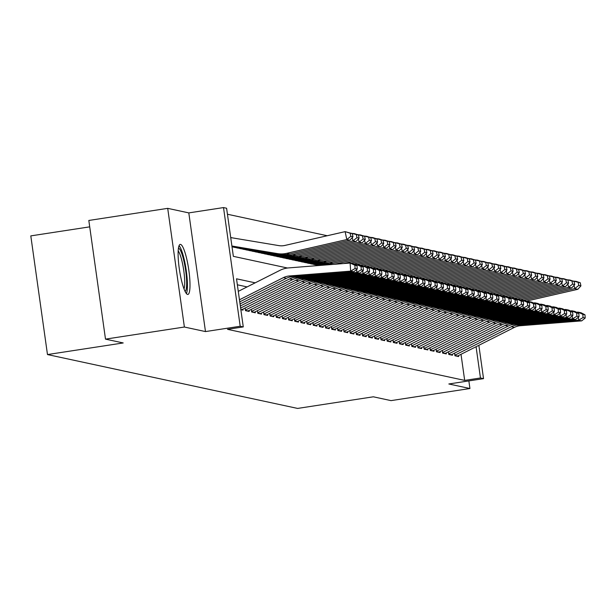 <?xml version="1.0" encoding="UTF-8"?>
<svg xmlns="http://www.w3.org/2000/svg" width="616" height="616" viewBox="0 0 616 616"><rect width="100%" height="100%" fill="white"/><g stroke="black" fill="none" stroke-linecap="round" stroke-linejoin="round"><path stroke-width="0.92" d="M180.534 244.398A25.325 4.605 81.3 0 0 180.211 244.39A25.325 4.605 81.3 0 0 179.371 269.246A25.325 4.605 81.3 0 0 187.564 294.433A25.325 4.605 81.3 0 0 187.888 294.448A25.325 4.605 81.3 0 0 188.735 269.585A25.325 4.605 81.3 0 0 180.534 244.398M89.713 226.85L30.8 235.89L47.478 354.562L297.605 408.423L373.335 396.804L391.045 400.623L469.931 388.519L468.861 380.904M47.478 354.562L123.208 342.95L105.498 339.131L88.819 220.459L167.706 208.354L184.384 327.027L205.482 331.577L240.194 326.249L223.516 207.577L226.596 208.239L233.356 256.348L287.541 268.022M205.482 331.577L188.804 212.897L167.706 208.354M188.804 212.897L223.516 207.577M327.25 235.736L227.435 214.237M105.498 339.131L184.384 327.027M454.577 353.122L454.947 355.763L458.643 356.556L458.504 355.571M448.417 351.798L448.787 354.431L452.483 355.232L452.344 354.246M442.25 350.465L442.627 353.107L446.323 353.9L446.184 352.922M436.09 349.141L436.459 351.782L440.163 352.575L440.024 351.597M429.93 347.817L430.299 350.45L433.995 351.251L433.864 350.265M423.77 346.492L424.139 349.126L427.835 349.926L427.697 348.941M417.61 345.16L417.979 347.801L421.675 348.594L421.537 347.616M411.45 343.836L411.819 346.477L415.515 347.27L415.377 346.284M405.29 342.511L405.659 345.145L409.355 345.946L409.217 344.96M399.13 341.179L399.499 343.82L403.195 344.614L403.057 343.636M392.97 339.855L393.339 342.496L397.035 343.289L396.897 342.311M386.81 338.531L387.179 341.164L390.875 341.965L390.736 340.979M380.642 337.206L381.019 339.84L384.715 340.64L384.577 339.655M374.482 335.874L374.859 338.515L378.555 339.308L378.416 338.33M368.322 334.55L368.691 337.191L372.395 337.984L372.257 336.998M362.162 333.225L362.531 335.859L366.227 336.659L366.089 335.674M356.002 331.893L356.371 334.534L360.067 335.327L359.929 334.349M349.842 330.569L350.211 333.21L353.907 334.003L353.769 333.025M343.682 329.244L344.051 331.878L347.747 332.679L347.609 331.693M337.522 327.92L337.891 330.553L341.587 331.354L341.449 330.369M331.362 326.588L331.731 329.229L335.427 330.022L335.289 329.044M325.202 325.263L325.571 327.905L329.267 328.698L329.129 327.712M319.042 323.939L319.411 326.572L323.107 327.373L322.969 326.388M312.874 322.607L313.251 325.248L316.947 326.041L316.809 325.063M306.714 321.283L307.091 323.924L310.787 324.717L310.649 323.739M300.554 319.958L300.924 322.591L304.62 323.392L304.489 322.407M294.394 318.634L294.764 321.267L298.46 322.068L298.321 321.082M288.234 317.302L288.604 319.943L292.3 320.736L292.161 319.758M282.074 315.977L282.444 318.618L286.14 319.411L286.001 318.426M275.914 314.653L276.284 317.286L279.98 318.087L279.841 317.101M269.754 313.321L270.124 315.962L273.82 316.755L273.681 315.777M263.594 311.996L263.964 314.637L267.66 315.43L267.521 314.453M257.434 310.672L257.804 313.305L261.5 314.106L261.361 313.12M251.274 309.348L251.644 311.981L255.34 312.782L255.201 311.796M245.106 308.015L245.484 310.656L249.18 311.45L249.041 310.472M240.848 309.656L243.02 310.125L242.881 309.14M232.694 237.922L230.707 237.491M255.193 282.829L236.513 278.802L243.274 326.911L227.496 329.329L464.68 380.403L461.014 354.308M247.108 286.902L237.352 284.8M478.855 345.314L483.537 378.648L448.833 383.976L469.931 388.519M483.537 378.648L480.457 377.985L476.068 346.716M464.68 380.403L480.457 377.985M243.274 326.911L240.194 326.249M239.462 299.784L283.383 277.631A16.232 15.924 102.2 0 1 289.258 275.983L350.666 271.125L350.111 263.04L288.704 267.898A24.347 23.885 -77.8 0 0 279.887 270.37L238.276 291.36M239.747 301.855L286.463 278.293A16.232 15.924 102.2 0 1 292.338 276.646L353.746 271.787L350.666 271.125L355.093 268.476L357.257 268.938L357.034 265.704L354.878 265.242L355.093 268.476M354.878 265.242L350.111 263.04L353.191 263.702L357.034 265.704M353.746 271.787L357.257 268.938M352.968 236.806L352.29 233.641L350.134 233.179L350.812 236.344L352.968 236.806L349.888 240.209L289.736 254A24.347 23.885 102.2 0 1 280.619 254.277L231.924 246.169M349.888 240.209L346.808 239.547L286.656 253.338A24.347 23.885 102.2 0 1 277.539 253.615L231.901 246.015M350.812 236.344L346.808 239.547L345.114 231.639L352.29 233.641M230.715 237.591L278.886 245.615A16.232 15.924 -77.8 0 0 284.962 245.43L345.114 231.639L350.134 233.179M178.44 248.148A21.914 3.981 -98.7 0 1 178.486 248.156A21.914 3.981 -98.7 0 1 185.478 269.315A21.914 3.981 -98.7 0 1 185.077 291.391M186.409 293.586A25.164 4.574 81.3 0 0 186.047 269.115A25.164 4.574 81.3 0 0 179.064 245.661M184.015 288.912A20.29 3.688 81.3 0 0 183.599 269.485A20.29 3.688 81.3 0 0 178.178 250.835M240.04 303.927L289.543 278.956A16.232 15.924 102.2 0 1 295.418 277.308L356.826 272.449L356.625 269.454M356.341 265.342L356.271 264.372L354.708 264.495M240.332 305.99L292.623 279.618A16.232 15.924 102.2 0 1 298.498 277.97L359.906 273.119L356.826 272.449L361.261 269.8L363.417 270.262L363.194 267.028L361.038 266.566L361.261 269.8M361.038 266.566L356.271 264.372L359.351 265.034L363.194 267.028M359.906 273.119L363.417 270.262M240.625 308.062L295.703 280.288A16.232 15.924 102.2 0 1 301.578 278.632L362.986 273.781L362.786 270.778M362.501 266.674L362.431 265.696L360.868 265.819M241.541 309.81A11.365 11.15 -77.8 0 0 241.919 309.625L298.783 280.95A16.232 15.924 102.2 0 1 304.658 279.302L366.073 274.443L362.986 273.781L367.421 271.125L369.577 271.594L369.354 268.36L367.198 267.891L367.421 271.125M367.198 267.891L362.431 265.696L365.511 266.358L369.354 268.36M366.073 274.443L369.577 271.594M245.399 310.087L301.863 281.612A16.232 15.924 102.2 0 1 307.738 279.964L369.153 275.106L368.945 272.103M368.661 267.999L368.591 267.021L367.028 267.144M247.701 311.134A11.365 11.15 -77.8 0 0 248.079 310.957L304.943 282.274A16.232 15.924 102.2 0 1 310.818 280.627L372.233 275.768L369.153 275.106L373.581 272.457L375.737 272.919L375.514 269.685L373.358 269.223L373.581 272.457M373.358 269.223L368.591 267.021L371.679 267.683L375.514 269.685M372.233 275.768L375.737 272.919M251.559 311.411L308.023 282.937A16.232 15.924 102.2 0 1 313.906 281.289L375.313 276.43L375.106 273.427M374.821 269.323L374.759 268.345L373.188 268.468M253.861 312.458A11.365 11.15 -77.8 0 0 254.239 312.281L311.103 283.599A16.232 15.924 102.2 0 1 316.986 281.951L378.393 277.092L375.313 276.43L379.741 273.781L381.897 274.243L381.674 271.009L379.518 270.547L379.741 273.781M379.518 270.547L374.759 268.345L377.839 269.015L381.674 271.009M378.393 277.092L381.897 274.243M359.128 238.138L358.45 234.973L356.294 234.504L356.972 237.668L359.128 238.138L356.056 241.534L295.903 255.332A24.347 23.885 102.2 0 1 286.779 255.609L231.97 246.477M356.056 241.534L352.968 240.871L292.816 254.662A24.347 23.885 102.2 0 1 283.699 254.947L231.947 246.323M356.972 237.668L352.968 240.871L352.267 237.584M351.359 233.341L354.362 233.626L358.45 234.973M350.65 233.102L356.294 234.504M365.288 239.462L364.618 236.298L362.462 235.836L363.132 239L365.288 239.462L362.216 242.866L302.063 256.656A24.347 23.885 102.2 0 1 292.939 256.934L232.009 246.785M362.216 242.866L359.136 242.196L298.983 255.994A24.347 23.885 102.2 0 1 289.859 256.271L231.986 246.631M363.132 239L359.136 242.196L358.427 238.908M357.519 234.665L360.522 234.95L364.618 236.298M356.818 234.434L362.462 235.836M371.456 240.787L370.778 237.622L368.622 237.16L369.3 240.325L371.456 240.787L368.376 244.19L308.223 257.981A24.347 23.885 102.2 0 1 299.099 258.258L236.744 247.871M368.376 244.19L365.296 243.528L305.143 257.319A24.347 23.885 102.2 0 1 296.019 257.596L233.664 247.209M369.3 240.325L365.296 243.528L364.587 240.24M363.679 235.99L366.682 236.282L370.778 237.622M362.978 235.759L368.622 237.16M377.616 242.111L376.938 238.954L374.782 238.484L375.46 241.649L377.616 242.111L374.536 245.515L314.383 259.305A24.347 23.885 102.2 0 1 305.259 259.59L242.904 249.203M374.536 245.515L371.456 244.852L311.303 258.643A24.347 23.885 102.2 0 1 302.179 258.92L239.824 248.533M375.46 241.649L371.456 244.852L370.747 241.564M369.839 237.314L372.842 237.607L376.938 238.954M369.138 237.083L374.782 238.484M257.719 312.743L314.191 284.261A16.232 15.924 102.2 0 1 320.066 282.613L381.473 277.762L381.265 274.759M380.981 270.647L380.919 269.677L379.348 269.8M260.021 313.79A11.365 11.15 -77.8 0 0 260.399 313.606L317.271 284.931A16.232 15.924 102.2 0 1 323.146 283.275L384.553 278.424L381.473 277.762L385.901 275.106L388.057 275.568L387.834 272.334L385.678 271.872L385.901 275.106M385.678 271.872L380.919 269.677L383.999 270.339L387.834 272.334M384.553 278.424L388.057 275.568M383.776 243.443L383.098 240.279L380.942 239.809L381.62 242.974L383.776 243.443L380.696 246.839L320.543 260.637A24.347 23.885 102.2 0 1 311.419 260.915L249.064 250.527M380.696 246.839L377.616 246.177L317.463 259.975A24.347 23.885 102.2 0 1 308.339 260.252L245.984 249.865M381.62 242.974L377.616 246.177L376.907 242.889M375.999 238.646L379.002 238.931L383.098 240.279M375.298 238.415L380.942 239.809M263.879 314.068L320.351 285.593A16.232 15.924 102.2 0 1 326.226 283.945L387.633 279.087L387.425 276.084M387.141 271.979L387.079 271.002L385.508 271.125M266.189 315.115A11.365 11.15 -77.8 0 0 266.559 314.93L323.431 286.255A16.232 15.924 102.2 0 1 329.306 284.607L390.713 279.749L387.633 279.087L392.061 276.43L394.217 276.9L393.994 273.666L391.838 273.196L392.061 276.43M391.838 273.196L387.079 271.002L390.159 271.664L393.994 273.666M390.713 279.749L394.217 276.9M389.936 244.768L389.258 241.603L387.102 241.141L387.78 244.306L389.936 244.768L386.856 248.171L326.703 261.962A24.347 23.885 102.2 0 1 317.579 262.239L255.224 251.852M386.856 248.171L383.776 247.509L323.623 261.3A24.347 23.885 102.2 0 1 314.499 261.577L252.144 251.189M387.78 244.306L383.776 247.509L383.075 244.213M382.159 239.97L385.162 240.255L389.258 241.603M381.458 239.74L387.102 241.141M270.047 315.392L326.511 286.917A16.232 15.924 102.2 0 1 332.386 285.27L393.793 280.411L393.585 277.408M393.308 273.304L393.239 272.326L391.668 272.449M272.349 316.439A11.365 11.15 -77.8 0 0 272.719 316.262L329.591 287.58A16.232 15.924 102.2 0 1 335.466 285.932L396.873 281.073L393.793 280.411L398.221 277.762L400.377 278.224L400.154 274.99L397.998 274.528L398.221 277.762M397.998 274.528L393.239 272.326L396.319 272.988L400.154 274.99M396.873 281.073L400.377 278.224M396.096 246.092L395.418 242.927L393.262 242.465L393.94 245.63L396.096 246.092L393.016 249.495L332.863 263.286A24.347 23.885 102.2 0 1 323.739 263.563L261.384 253.176M393.016 249.495L389.936 248.833L329.783 262.624A24.347 23.885 102.2 0 1 320.659 262.901L258.304 252.514M393.94 245.63L389.936 248.833L389.235 245.545M388.326 241.295L391.322 241.588L395.418 242.927M387.618 241.064L393.262 242.465M276.207 316.724L332.671 288.242A16.232 15.924 102.2 0 1 338.546 286.594L399.953 281.735L399.745 278.74M399.468 274.628L399.399 273.658L397.828 273.781M278.509 317.764A11.365 11.15 -77.8 0 0 278.886 317.587L335.751 288.904A16.232 15.924 102.2 0 1 341.626 287.256L403.033 282.405L399.953 281.735L404.381 279.087L406.537 279.548L406.314 276.315L404.158 275.853L404.381 279.087M404.158 275.853L399.399 273.658L402.479 274.32L406.314 276.315M403.033 282.405L406.537 279.548M402.256 247.424L401.578 244.259L399.422 243.79L400.1 246.954L402.256 247.424L399.176 250.82L343.666 263.548M328.867 264.718L267.544 254.508M331.1 264.549A24.347 23.885 102.2 0 1 326.819 264.233L264.464 253.846M399.176 250.82L396.096 250.158L335.943 263.948A24.347 23.885 102.2 0 1 333.957 264.318M400.1 246.954L396.096 250.158L395.395 246.87M394.486 242.627L397.482 242.912L401.578 244.259M393.778 242.388L399.422 243.79M282.367 318.048L338.831 289.574A16.232 15.924 102.2 0 1 344.706 287.918L406.113 283.067L405.906 280.064M405.628 275.96L405.559 274.982L403.988 275.106M284.669 319.096A11.365 11.15 -77.8 0 0 285.046 318.911L341.911 290.236A16.232 15.924 102.2 0 1 347.786 288.588L409.193 283.73L406.113 283.067L410.541 280.411L412.697 280.881L412.481 277.647L410.325 277.177L410.541 280.411M410.325 277.177L405.559 274.982L408.639 275.645L412.481 277.647M409.193 283.73L412.697 280.881M408.416 248.749L407.738 245.584L405.582 245.122L406.26 248.286L408.416 248.749L405.336 252.152L353.73 263.987M327.643 264.818L273.704 255.833M328.259 264.772L270.624 255.17M405.336 252.152L402.256 251.482L351.012 263.232M406.26 248.286L402.256 251.482L401.555 248.194M400.646 243.951L403.642 244.236L407.738 245.584M399.938 243.72L405.582 245.122M288.527 319.373L344.991 290.898A16.232 15.924 102.2 0 1 350.866 289.25L412.273 284.392L412.065 281.389M411.788 277.285L411.719 276.307L410.148 276.43M290.829 320.42A11.365 11.15 -77.8 0 0 291.206 320.243L348.071 291.56A16.232 15.924 102.2 0 1 353.946 289.913L415.353 285.054L412.273 284.392L416.701 281.743L418.857 282.205L418.641 278.971L416.485 278.509L416.701 281.743M416.485 278.509L411.719 276.307L414.799 276.969L418.641 278.971M415.353 285.054L418.857 282.205M414.576 250.073L413.898 246.908L411.742 246.446L412.42 249.611L414.576 250.073L411.496 253.476L359.89 265.311M326.426 264.918L279.864 257.157M327.034 264.865L276.784 256.495M411.496 253.476L408.416 252.814L357.172 264.564M412.42 249.611L408.416 252.814L407.715 249.526M406.806 245.276L409.802 245.568L413.898 246.908M406.098 245.045L411.742 246.446M294.687 320.697L351.151 292.223A16.232 15.924 102.2 0 1 357.026 290.575L418.433 285.716L418.233 282.713M417.948 278.609L417.879 277.631L416.316 277.754M296.989 321.745A11.365 11.15 -77.8 0 0 297.366 321.567L354.231 292.885A16.232 15.924 102.2 0 1 360.106 291.237L421.513 286.378L418.433 285.716L422.869 283.067L425.025 283.529L424.801 280.295L422.645 279.833L422.869 283.067M422.645 279.833L417.879 277.631L420.959 278.301L424.801 280.295M421.513 286.378L425.025 283.529M420.736 251.397L420.058 248.24L417.902 247.771L418.58 250.935L420.736 251.397L417.656 254.801L366.05 266.636M325.202 265.011L286.024 258.489M325.81 264.965L282.944 257.819M417.656 254.801L414.576 254.139L363.332 265.889M418.58 250.935L414.576 254.139L413.875 250.851M412.966 246.6L415.969 246.893L420.058 248.24M412.258 246.369L417.902 247.771M300.847 322.029L357.311 293.547A16.232 15.924 102.2 0 1 363.186 291.899L424.593 287.048L424.393 284.045M424.108 279.934L424.039 278.963L422.476 279.087M303.149 323.077A11.365 11.15 -77.8 0 0 303.526 322.892L360.391 294.217A16.232 15.924 102.2 0 1 366.266 292.562L427.673 287.71L424.593 287.048L429.029 284.392L431.185 284.854L430.961 281.62L428.805 281.158L429.029 284.392M428.805 281.158L424.039 278.963L427.119 279.625L430.961 281.62M427.673 287.71L431.185 284.854M426.896 252.729L426.218 249.565L424.062 249.095L424.74 252.26L426.896 252.729L423.823 256.125L372.21 267.96M323.978 265.111L292.184 259.813M324.594 265.057L289.104 259.151M423.823 256.125L420.736 255.463L369.5 267.213M424.74 252.26L420.736 255.463L420.035 252.175M419.126 247.932L422.129 248.217L426.218 249.565M418.418 247.701L424.062 249.095M433.063 254.054L432.386 250.889L430.23 250.427L430.9 253.592L433.063 254.054L429.983 257.457L378.37 269.292M322.753 265.203L298.352 261.138M323.369 265.157L295.272 260.476M429.983 257.457L426.903 256.795L375.66 268.545M430.9 253.592L426.903 256.795L426.195 253.499M425.286 249.257L428.289 249.542L432.386 250.889M424.586 249.026L430.23 250.427M439.223 255.378L438.546 252.214L436.39 251.751L437.067 254.916L439.223 255.378L436.143 258.782L384.53 270.616M321.537 265.304L304.512 262.462M322.145 265.25L301.432 261.8M436.143 258.782L433.063 258.119L381.82 269.87M437.067 254.916L433.063 258.119L432.355 254.832M431.446 250.581L434.449 250.874L438.546 252.214M430.746 250.35L436.39 251.751M307.007 323.354L363.471 294.879A16.232 15.924 102.2 0 1 369.346 293.231L430.753 288.373L430.553 285.37M430.268 281.266L430.199 280.288L428.636 280.411M309.309 324.401A11.365 11.15 -77.8 0 0 309.686 324.216L366.551 295.541A16.232 15.924 102.2 0 1 372.426 293.894L433.841 289.035L430.753 288.373L435.189 285.716L437.345 286.186L437.121 282.952L434.965 282.482L435.189 285.716M434.965 282.482L430.199 280.288L433.279 280.95L437.121 282.952M433.841 289.035L437.345 286.186M313.167 324.678L369.631 296.204A16.232 15.924 102.2 0 1 375.506 294.556L436.921 289.697L436.713 286.694M436.428 282.59L436.367 281.612L434.796 281.735M315.469 325.725A11.365 11.15 -77.8 0 0 315.846 325.548L372.711 296.866A16.232 15.924 102.2 0 1 378.594 295.218L440.001 290.359L436.921 289.697L441.349 287.048L443.505 287.51L443.281 284.276L441.125 283.814L441.349 287.048M441.125 283.814L436.367 281.612L439.447 282.274L443.281 284.276M440.001 290.359L443.505 287.51M319.327 326.01L375.791 297.528A16.232 15.924 102.2 0 1 381.674 295.88L443.081 291.022L442.873 288.026M442.588 283.914L442.527 282.937L440.956 283.067M321.629 327.05A11.365 11.15 -77.8 0 0 322.006 326.873L378.879 298.19A16.232 15.924 102.2 0 1 384.754 296.542L446.161 291.691L443.081 291.022L447.509 288.373L449.665 288.835L449.441 285.601L447.285 285.139L447.509 288.373M447.285 285.139L442.527 282.937L445.607 283.606L449.441 285.601M446.161 291.691L449.665 288.835M445.383 256.71L444.706 253.546L442.55 253.076L443.227 256.241L445.383 256.71L442.303 260.106L390.69 271.941M320.312 265.396L310.672 263.794M320.921 265.35L307.592 263.132M442.303 260.106L439.223 259.444L387.98 271.194M443.227 256.241L439.223 259.444L438.515 256.156M437.606 251.913L440.609 252.198L444.706 253.546M436.906 251.675L442.55 253.076M325.487 327.335L381.959 298.86A16.232 15.924 102.2 0 1 387.834 297.205L449.241 292.354L449.033 289.351M448.748 285.247L448.687 284.269L447.116 284.392M327.789 328.382A11.365 11.15 -77.8 0 0 328.166 328.197L385.038 299.522A16.232 15.924 102.2 0 1 390.914 297.875L452.321 293.016L449.241 292.354L453.669 289.697L455.825 290.167L455.601 286.933L453.445 286.463L453.669 289.697M453.445 286.463L448.687 284.269L451.767 284.931L455.601 286.933M452.321 293.016L455.825 290.167M451.543 258.035L450.866 254.87L448.71 254.408L449.387 257.573L451.543 258.035L448.463 261.438L396.85 273.273M319.088 265.496L316.832 265.119M319.696 265.45L313.752 264.457M448.463 261.438L445.383 260.768L394.14 272.518M449.387 257.573L445.383 260.768L444.675 257.48M443.766 253.238L446.769 253.523L450.866 254.87M443.066 253.007L448.71 254.408M331.654 328.659L388.119 300.185A16.232 15.924 102.2 0 1 393.994 298.537L455.401 293.678L455.193 290.675M454.916 286.571L454.847 285.593L453.276 285.716M333.957 329.706A11.365 11.15 -77.8 0 0 334.326 329.529L391.199 300.847A16.232 15.924 102.2 0 1 397.074 299.199L458.481 294.34L455.401 293.678L459.829 291.029L461.985 291.491L461.761 288.257L459.605 287.795L459.829 291.029M459.605 287.795L454.847 285.593L457.927 286.255L461.761 288.257M458.481 294.34L461.985 291.491M457.703 259.359L457.026 256.194L454.87 255.732L455.547 258.897L457.703 259.359L454.623 262.762L403.01 274.597M454.623 262.762L451.543 262.1L400.3 273.851M455.547 258.897L451.543 262.1L450.843 258.812M449.934 254.562L452.929 254.855L457.026 256.194M449.226 254.331L454.87 255.732M337.814 329.983L394.278 301.509A16.232 15.924 102.2 0 1 400.154 299.861L461.561 295.002L461.353 291.999M461.076 287.895L461.007 286.917L459.436 287.041M340.117 331.031A11.365 11.15 -77.8 0 0 340.486 330.854L397.358 302.171A16.232 15.924 102.2 0 1 403.234 300.523L464.641 295.665L461.561 295.002L465.989 292.354L468.145 292.816L467.921 289.582L465.765 289.12L465.989 292.354M465.765 289.12L461.007 286.917L464.087 287.58L467.921 289.582M464.641 295.665L468.145 292.816M463.863 260.684L463.186 257.526L461.03 257.057L461.707 260.221L463.863 260.684L460.783 264.087L409.17 275.922M460.783 264.087L457.703 263.425L406.46 275.175M461.707 260.221L457.703 263.425L457.003 260.137M456.094 255.886L459.089 256.179L463.186 257.526M455.386 255.655L461.03 257.057M343.974 331.316L400.438 302.833A16.232 15.924 102.2 0 1 406.314 301.185L467.721 296.335L467.513 293.332M467.236 289.22L467.167 288.25L465.596 288.373M346.277 332.363A11.365 11.15 -77.8 0 0 346.654 332.178L403.518 303.503A16.232 15.924 102.2 0 1 409.394 301.848L470.801 296.997L467.721 296.335L472.149 293.678L474.305 294.14L474.081 290.906L471.925 290.444L472.149 293.678M471.925 290.444L467.167 288.25L470.247 288.912L474.081 290.906M470.801 296.997L474.305 294.14M470.023 262.016L469.346 258.851L467.19 258.381L467.867 261.546L470.023 262.016L466.943 265.411L415.338 277.246M466.943 265.411L463.863 264.749L412.62 276.499M467.867 261.546L463.863 264.749L463.163 261.461M462.254 257.219L465.249 257.503L469.346 258.851M461.546 256.988L467.19 258.381M350.134 332.64L406.599 304.165A16.232 15.924 102.2 0 1 412.474 302.518L473.881 297.659L473.673 294.656M473.396 290.552L473.327 289.574L471.756 289.697M352.437 333.687A11.365 11.15 -77.8 0 0 352.814 333.502L409.678 304.828A16.232 15.924 102.2 0 1 415.554 303.18L476.961 298.321L473.881 297.659L478.309 295.002L480.465 295.472L480.249 292.238L478.093 291.768L478.309 295.002M478.093 291.768L473.327 289.574L476.407 290.236L480.249 292.238M476.961 298.321L480.465 295.472M476.183 263.34L475.506 260.175L473.35 259.713L474.027 262.878L476.183 263.34L473.103 266.743L421.498 278.578M473.103 266.743L470.023 266.081L418.78 277.831M474.027 262.878L470.023 266.081L469.323 262.786M468.414 258.543L471.409 258.828L475.506 260.175M467.706 258.312L473.35 259.713M356.294 333.964L412.758 305.49A16.232 15.924 102.2 0 1 418.634 303.842L480.041 298.983L479.833 295.98M479.556 291.876L479.487 290.898L477.916 291.022M358.597 335.012A11.365 11.15 -77.8 0 0 358.974 334.835L415.838 306.152A16.232 15.924 102.2 0 1 421.714 304.504L483.121 299.645L480.041 298.983L484.469 296.335L486.625 296.796L486.409 293.562L484.253 293.101L484.469 296.335M484.253 293.101L479.487 290.898L482.567 291.56L486.409 293.562M483.121 299.645L486.625 296.796M482.343 264.664L481.666 261.5L479.51 261.038L480.187 264.202L482.343 264.664L479.263 268.068L427.658 279.903M479.263 268.068L476.183 267.406L424.94 279.156M480.187 264.202L476.183 267.406L475.483 264.118M474.574 259.867L477.577 260.16L481.666 261.5M473.866 259.636L479.51 261.038M362.454 335.296L418.918 306.814A16.232 15.924 102.2 0 1 424.794 305.166L486.201 300.308L486.001 297.312M485.716 293.201L485.647 292.223L484.084 292.354M364.757 336.336A11.365 11.15 -77.8 0 0 365.134 336.159L421.998 307.476A16.232 15.924 102.2 0 1 427.874 305.829L489.281 300.978L486.201 300.308L490.636 297.659L492.792 298.121L492.569 294.887L490.413 294.425L490.636 297.659M490.413 294.425L485.647 292.223L488.727 292.893L492.569 294.887M489.281 300.978L492.792 298.121M488.503 265.996L487.826 262.832L485.67 262.362L486.347 265.527L488.503 265.996L485.423 269.392L433.818 281.227M485.423 269.392L482.343 268.73L431.108 280.48M486.347 265.527L482.343 268.73L481.643 265.442M480.734 261.192L483.737 261.484L487.826 262.832M480.026 260.961L485.67 262.362M368.614 336.621L425.078 308.146A16.232 15.924 102.2 0 1 430.954 306.491L492.361 301.64L492.161 298.637M491.876 294.533L491.807 293.555L490.244 293.678M370.917 337.668A11.365 11.15 -77.8 0 0 371.294 337.483L428.158 308.809A16.232 15.924 102.2 0 1 434.034 307.161L495.441 302.302L492.361 301.64L496.796 298.983L498.952 299.453L498.729 296.219L496.573 295.749L496.796 298.983M496.573 295.749L491.807 293.555L494.887 294.217L498.729 296.219M495.441 302.302L498.952 299.453M374.774 337.945L431.238 309.471A16.232 15.924 102.2 0 1 437.114 307.823L498.529 302.964L498.321 299.961M498.036 295.857L497.967 294.879L496.404 295.002M377.077 338.993A11.365 11.15 -77.8 0 0 377.454 338.815L434.318 310.133A16.232 15.924 102.2 0 1 440.194 308.485L501.609 303.626L498.529 302.964L502.956 300.315L505.112 300.777L504.889 297.543L502.733 297.081L502.956 300.315M502.733 297.081L497.967 294.879L501.054 295.541L504.889 297.543M501.609 303.626L505.112 300.777M380.934 339.27L437.398 310.795A16.232 15.924 102.2 0 1 443.281 309.147L504.689 304.289L504.481 301.286M504.196 297.181L504.134 296.204L502.564 296.327M383.237 340.317A11.365 11.15 -77.8 0 0 383.614 340.14L440.478 311.457A16.232 15.924 102.2 0 1 446.361 309.81L507.769 304.951L504.689 304.289L509.116 301.64L511.272 302.102L511.049 298.868L508.893 298.406L509.116 301.64M508.893 298.406L504.134 296.204L507.214 296.866L511.049 298.868M507.769 304.951L511.272 302.102M494.663 267.321L493.993 264.156L491.83 263.694L492.507 266.859L494.663 267.321L491.591 270.724L439.978 282.551M491.591 270.724L488.511 270.054L437.268 281.805M492.507 266.859L488.511 270.054L487.803 266.767M486.894 262.524L489.897 262.809L493.993 264.156M486.186 262.293L491.83 263.694M500.831 268.645L500.153 265.481L497.998 265.019L498.675 268.183L500.831 268.645L497.751 272.049L446.138 283.884M497.751 272.049L494.671 271.387L443.428 283.137M498.675 268.183L494.671 271.387L493.963 268.099M493.054 263.848L496.057 264.141L500.153 265.481M492.353 263.617L497.998 265.019M506.991 269.97L506.313 266.805L504.158 266.343L504.835 269.508L506.991 269.97L503.911 273.373L452.298 285.208M503.911 273.373L500.831 272.711L449.588 284.461M504.835 269.508L500.831 272.711L500.123 269.423M499.214 265.173L502.217 265.465L506.313 266.805M498.513 264.942L504.158 266.343M387.094 340.602L443.566 312.12A16.232 15.924 102.2 0 1 449.441 310.472L510.849 305.621L510.641 302.618M510.356 298.506L510.294 297.536L508.724 297.659M389.397 341.649A11.365 11.15 -77.8 0 0 389.774 341.464L446.646 312.789A16.232 15.924 102.2 0 1 452.521 311.134L513.929 306.283L510.849 305.621L515.276 302.964L517.432 303.426L517.209 300.192L515.053 299.73L515.276 302.964M515.053 299.73L510.294 297.536L513.374 298.198L517.209 300.192M513.929 306.283L517.432 303.426M513.151 271.302L512.473 268.137L510.317 267.667L510.995 270.832L513.151 271.302L510.071 274.697L458.458 286.532M510.071 274.697L506.991 274.035L455.748 285.786M510.995 270.832L506.991 274.035L506.283 270.747M505.374 266.505L508.377 266.79L512.473 268.137M504.673 266.274L510.317 267.667M393.254 341.926L449.726 313.452A16.232 15.924 102.2 0 1 455.601 311.804L517.009 306.945L516.801 303.942M516.516 299.838L516.454 298.86L514.884 298.983M395.557 342.973A11.365 11.15 -77.8 0 0 395.934 342.789L452.806 314.114A16.232 15.924 102.2 0 1 458.681 312.466L520.089 307.607L517.009 306.945L521.436 304.289L523.592 304.758L523.369 301.524L521.213 301.055L521.436 304.289M521.213 301.055L516.454 298.86L519.534 299.522L523.369 301.524M520.089 307.607L523.592 304.758M519.311 272.626L518.634 269.462L516.477 269L517.155 272.164L519.311 272.626L516.231 276.03L464.618 287.865M516.231 276.03L513.151 275.367L461.908 287.118M517.155 272.164L513.151 275.367L512.443 272.072M511.534 267.829L514.537 268.114L518.634 269.462M510.833 267.598L516.477 269M399.422 343.251L455.886 314.776A16.232 15.924 102.2 0 1 461.761 313.128L523.169 308.27L522.961 305.267M522.684 301.162L522.614 300.185L521.044 300.308M401.724 344.298A11.365 11.15 -77.8 0 0 402.094 344.121L458.966 315.438A16.232 15.924 102.2 0 1 464.841 313.79L526.249 308.932L523.169 308.27L527.596 305.621L529.752 306.083L529.529 302.849L527.373 302.387L527.596 305.621M527.373 302.387L522.614 300.185L525.694 300.847L529.529 302.849M526.249 308.932L529.752 306.083M525.471 273.951L524.793 270.786L522.638 270.324L523.315 273.489L525.471 273.951L522.391 277.354L470.778 289.189M522.391 277.354L519.311 276.692L468.068 288.442M523.315 273.489L519.311 276.692L518.61 273.404M517.702 269.154L520.697 269.446L524.793 270.786M516.993 268.923L522.638 270.324M405.582 344.583L462.046 316.1A16.232 15.924 102.2 0 1 467.921 314.453L529.329 309.594L529.121 306.599M528.844 302.487L528.774 301.509L527.204 301.64M407.884 345.622A11.365 11.15 -77.8 0 0 408.262 345.445L465.126 316.763A16.232 15.924 102.2 0 1 471.001 315.115L532.409 310.264L529.329 309.594L533.756 306.945L535.912 307.407L535.689 304.173L533.533 303.711L533.756 306.945M533.533 303.711L528.774 301.509L531.854 302.179L535.689 304.173M532.409 310.264L535.912 307.407M531.631 275.283L530.953 272.118L528.798 271.648L529.475 274.813L531.631 275.283L528.551 278.678L476.946 290.513M528.551 278.678L525.471 278.016L474.228 289.766M529.475 274.813L525.471 278.016L524.77 274.728M523.862 270.478L526.857 270.77L530.953 272.118M523.153 270.247L528.798 271.648M411.742 345.907L468.206 317.433A16.232 15.924 102.2 0 1 474.081 315.777L535.489 310.926L535.281 307.923M535.004 303.819L534.934 302.841L533.364 302.964M414.044 346.954A11.365 11.15 -77.8 0 0 414.422 346.77L471.286 318.095A16.232 15.924 102.2 0 1 477.161 316.447L538.569 311.588L535.489 310.926L539.916 308.27L542.072 308.739L541.857 305.505L539.693 305.036L539.916 308.27M539.693 305.036L534.934 302.841L538.014 303.503L541.857 305.505M538.569 311.588L542.072 308.739M417.902 347.231L474.366 318.757A16.232 15.924 102.2 0 1 480.241 317.109L541.649 312.25L541.441 309.247M541.164 305.143L541.094 304.165L539.524 304.289M420.204 348.279A11.365 11.15 -77.8 0 0 420.582 348.102L477.446 319.419A16.232 15.924 102.2 0 1 483.321 317.771L544.729 312.913L541.649 312.25L546.076 309.602L548.232 310.064L548.017 306.83L545.861 306.368L546.076 309.602M545.861 306.368L541.094 304.165L544.174 304.828L548.017 306.83M544.729 312.913L548.232 310.064M424.062 348.556L480.526 320.081A16.232 15.924 102.2 0 1 486.401 318.434L547.809 313.575L547.609 310.572M547.324 306.468L547.254 305.49L545.684 305.613M426.364 349.603A11.365 11.15 -77.8 0 0 426.742 349.426L483.606 320.744A16.232 15.924 102.2 0 1 489.481 319.096L550.889 314.237L547.809 313.575L552.236 310.926L554.4 311.388L554.177 308.154L552.021 307.692L552.236 310.926M552.021 307.692L547.254 305.49L550.334 306.152L554.177 308.154M550.889 314.237L554.4 311.388M537.791 276.607L537.113 273.442L534.957 272.98L535.635 276.145L537.791 276.607L534.711 280.01L483.106 291.838M534.711 280.01L531.631 279.341L480.388 291.091M535.635 276.145L531.631 279.341L530.93 276.053M530.022 271.81L533.017 272.095L537.113 273.442M529.313 271.579L534.957 272.98M543.951 277.931L543.274 274.767L541.118 274.305L541.795 277.47L543.951 277.931L540.871 281.335L489.266 293.17M540.871 281.335L537.791 280.673L486.548 292.423M541.795 277.47L537.791 280.673L537.09 277.385M536.182 273.134L539.177 273.427L543.274 274.767M535.473 272.903L541.118 274.305M550.111 279.256L549.433 276.091L547.278 275.629L547.955 278.794L550.111 279.256L547.031 282.659L495.426 294.494M547.031 282.659L543.951 281.997L492.708 293.747M547.955 278.794L543.951 281.997L543.25 278.709M542.342 274.459L545.345 274.751L549.433 276.091M541.633 274.228L547.278 275.629M430.222 349.888L486.686 321.406A16.232 15.924 102.2 0 1 492.561 319.758L553.969 314.907L553.769 311.904M553.484 307.792L553.414 306.822L551.851 306.945M432.524 350.935A11.365 11.15 -77.8 0 0 432.902 350.75L489.766 322.076A16.232 15.924 102.2 0 1 495.641 320.42L557.049 315.569L553.969 314.907L558.404 312.25L560.56 312.712L560.337 309.478L558.181 309.016L558.404 312.25M558.181 309.016L553.414 306.822L556.494 307.484L560.337 309.478M557.049 315.569L560.56 312.712M556.271 280.588L555.593 277.423L553.438 276.954L554.115 280.118L556.271 280.588L553.199 283.984L501.586 295.819M553.199 283.984L550.111 283.322L498.875 295.072M554.115 280.118L550.111 283.322L549.41 280.034M548.502 275.791L551.505 276.076L555.593 277.423M547.793 275.56L553.438 276.954M436.382 351.212L492.846 322.738A16.232 15.924 102.2 0 1 498.721 321.09L560.129 316.231L559.929 313.228M559.644 309.124L559.574 308.146L558.011 308.27M438.684 352.26A11.365 11.15 -77.8 0 0 439.062 352.075L495.926 323.4A16.232 15.924 102.2 0 1 501.801 321.752L563.216 316.894L560.129 316.231L564.564 313.575L566.72 314.045L566.497 310.81L564.341 310.341L564.564 313.575M564.341 310.341L559.574 308.146L562.654 308.809L566.497 310.81M563.216 316.894L566.72 314.045M562.431 281.912L561.761 278.748L559.605 278.286L560.275 281.45L562.431 281.912L559.359 285.316L507.746 297.151M559.359 285.316L556.279 284.654L505.035 296.404M560.275 281.45L556.279 284.654L555.57 281.358M554.662 277.115L557.665 277.4L561.761 278.748M553.961 276.884L559.605 278.286M442.542 352.537L499.006 324.062A16.232 15.924 102.2 0 1 504.881 322.414L566.297 317.556L566.089 314.553M565.804 310.449L565.734 309.471L564.171 309.594M444.844 353.584A11.365 11.15 -77.8 0 0 445.222 353.407L502.086 324.724A16.232 15.924 102.2 0 1 507.961 323.077L569.377 318.218L566.297 317.556L570.724 314.907L572.88 315.369L572.657 312.135L570.501 311.673L570.724 314.907M570.501 311.673L565.734 309.471L568.822 310.133L572.657 312.135M569.377 318.218L572.88 315.369M568.599 283.237L567.921 280.072L565.765 279.61L566.443 282.775L568.599 283.237L565.519 286.64L513.906 298.475M565.519 286.64L562.439 285.978L511.195 297.728M566.443 282.775L562.439 285.978L561.73 282.69M560.822 278.44L563.825 278.732L567.921 280.072M560.121 278.209L565.765 279.61M448.702 353.869L505.166 325.387A16.232 15.924 102.2 0 1 511.049 323.739L572.457 318.88L572.249 315.885M571.964 311.773L571.902 310.795L570.331 310.926M451.004 354.908A11.365 11.15 -77.8 0 0 451.382 354.731L508.246 326.049A16.232 15.924 102.2 0 1 514.129 324.401L575.537 319.55L572.457 318.88L576.884 316.231L579.04 316.693L578.817 313.459L576.661 312.997L576.884 316.231M576.661 312.997L571.902 310.795L574.982 311.465L578.817 313.459M575.537 319.55L579.04 316.693M574.759 284.569L574.081 281.404L571.925 280.935L572.603 284.099L574.759 284.569L571.679 287.965L520.066 299.8M571.679 287.965L568.599 287.302L517.355 299.053M572.603 284.099L568.599 287.302L567.89 284.014M566.982 279.764L569.985 280.057L574.081 281.404M566.281 279.533L571.925 280.935M454.862 355.193L511.334 326.719A16.232 15.924 102.2 0 1 517.209 325.063L578.617 320.212L578.409 317.209M578.124 313.105L578.062 312.127L576.491 312.25M457.164 356.24A11.365 11.15 -77.8 0 0 457.542 356.056L514.414 327.381A16.232 15.924 102.2 0 1 520.289 325.733L581.697 320.874L578.617 320.212L583.044 317.556L585.2 318.025L584.977 314.791L582.821 314.322L583.044 317.556M582.821 314.322L578.062 312.127L581.142 312.789L584.977 314.791M581.697 320.874L585.2 318.025M580.919 285.893L580.241 282.729L578.085 282.267L578.763 285.431L580.919 285.893L577.839 289.297L526.226 301.124M577.839 289.297L574.759 288.627L523.515 300.377M578.763 285.431L574.759 288.627L574.05 285.339M573.142 281.096L576.145 281.381L580.241 282.729M572.441 280.865L578.085 282.267M283.383 277.631L286.463 278.293M289.258 275.983L292.338 276.646M289.736 254L286.656 253.338M280.619 254.277L277.539 253.615M289.543 278.956L292.623 279.618M295.418 277.308L298.498 277.97M295.703 280.288L298.783 280.95M301.578 278.632L304.658 279.302M240.81 309.386L241.919 309.625M301.863 281.612L304.943 282.274M307.738 279.964L310.818 280.627M245.445 310.387L248.079 310.957M308.023 282.937L311.103 283.599M313.906 281.289L316.986 281.951M251.605 311.711L254.239 312.281M295.903 255.332L292.816 254.662M286.779 255.609L283.699 254.947M302.063 256.656L298.983 255.994M292.939 256.934L289.859 256.271M308.223 257.981L305.143 257.319M299.099 258.258L296.019 257.596M314.383 259.305L311.303 258.643M305.259 259.59L302.179 258.92M314.191 284.261L317.271 284.931M320.066 282.613L323.146 283.275M257.765 313.036L260.399 313.606M320.543 260.637L317.463 259.975M311.419 260.915L308.339 260.252M320.351 285.593L323.431 286.255M326.226 283.945L329.306 284.607M263.925 314.368L266.559 314.93M326.703 261.962L323.623 261.3M317.579 262.239L314.499 261.577M326.511 286.917L329.591 287.58M332.386 285.27L335.466 285.932M270.085 315.692L272.719 316.262M332.863 263.286L329.783 262.624M323.739 263.563L320.659 262.901M332.671 288.242L335.751 288.904M338.546 286.594L341.626 287.256M276.245 317.017L278.886 317.587M336.659 264.102L335.943 263.948M329.036 264.711L326.819 264.233M338.831 289.574L341.911 290.236M344.706 287.918L347.786 288.588M282.405 318.349L285.046 318.911M344.991 290.898L348.071 291.56M350.866 289.25L353.946 289.913M288.565 319.673L291.206 320.243M351.151 292.223L354.231 292.885M357.026 290.575L360.106 291.237M294.725 320.998L297.366 321.567M357.311 293.547L360.391 294.217M363.186 291.899L366.266 292.562M300.893 322.322L303.526 322.892M363.471 294.879L366.551 295.541M369.346 293.231L372.426 293.894M307.053 323.654L309.686 324.216M369.631 296.204L372.711 296.866M375.506 294.556L378.594 295.218M313.213 324.978L315.846 325.548M375.791 297.528L378.879 298.19M381.674 295.88L384.754 296.542M319.373 326.303L322.006 326.873M381.959 298.86L385.038 299.522M387.834 297.205L390.914 297.875M325.533 327.635L328.166 328.197M388.119 300.185L391.199 300.847M393.994 298.537L397.074 299.199M331.693 328.959L334.326 329.529M394.278 301.509L397.358 302.171M400.154 299.861L403.234 300.523M337.853 330.284L340.486 330.854M400.438 302.833L403.518 303.503M406.314 301.185L409.394 301.848M344.013 331.608L346.654 332.178M406.599 304.165L409.678 304.828M412.474 302.518L415.554 303.18M350.173 332.94L352.814 333.502M412.758 305.49L415.838 306.152M418.634 303.842L421.714 304.504M356.333 334.265L358.974 334.835M418.918 306.814L421.998 307.476M424.794 305.166L427.874 305.829M362.493 335.589L365.134 336.159M425.078 308.146L428.158 308.809M430.954 306.491L434.034 307.161M368.661 336.921L371.294 337.483M431.238 309.471L434.318 310.133M437.114 307.823L440.194 308.485M374.821 338.246L377.454 338.815M437.398 310.795L440.478 311.457M443.281 309.147L446.361 309.81M380.981 339.57L383.614 340.14M443.566 312.12L446.646 312.789M449.441 310.472L452.521 311.134M387.141 340.894L389.774 341.464M449.726 313.452L452.806 314.114M455.601 311.804L458.681 312.466M393.301 342.226L395.934 342.789M455.886 314.776L458.966 315.438M461.761 313.128L464.841 313.79M399.461 343.551L402.094 344.121M462.046 316.1L465.126 316.763M467.921 314.453L471.001 315.115M405.621 344.875L408.262 345.445M468.206 317.433L471.286 318.095M474.081 315.777L477.161 316.447M411.781 346.207L414.422 346.77M474.366 318.757L477.446 319.419M480.241 317.109L483.321 317.771M417.941 347.532L420.582 348.102M480.526 320.081L483.606 320.744M486.401 318.434L489.481 319.096M424.101 348.856L426.742 349.426M486.686 321.406L489.766 322.076M492.561 319.758L495.641 320.42M430.261 350.181L432.902 350.75M492.846 322.738L495.926 323.4M498.721 321.09L501.801 321.752M436.428 351.513L439.062 352.075M499.006 324.062L502.086 324.724M504.881 322.414L507.961 323.077M442.588 352.837L445.222 353.407M505.166 325.387L508.246 326.049M511.049 323.739L514.129 324.401M448.748 354.161L451.382 354.731M511.334 326.719L514.414 327.381M517.209 325.063L520.289 325.733M454.908 355.494L457.542 356.056"/></g></svg>
